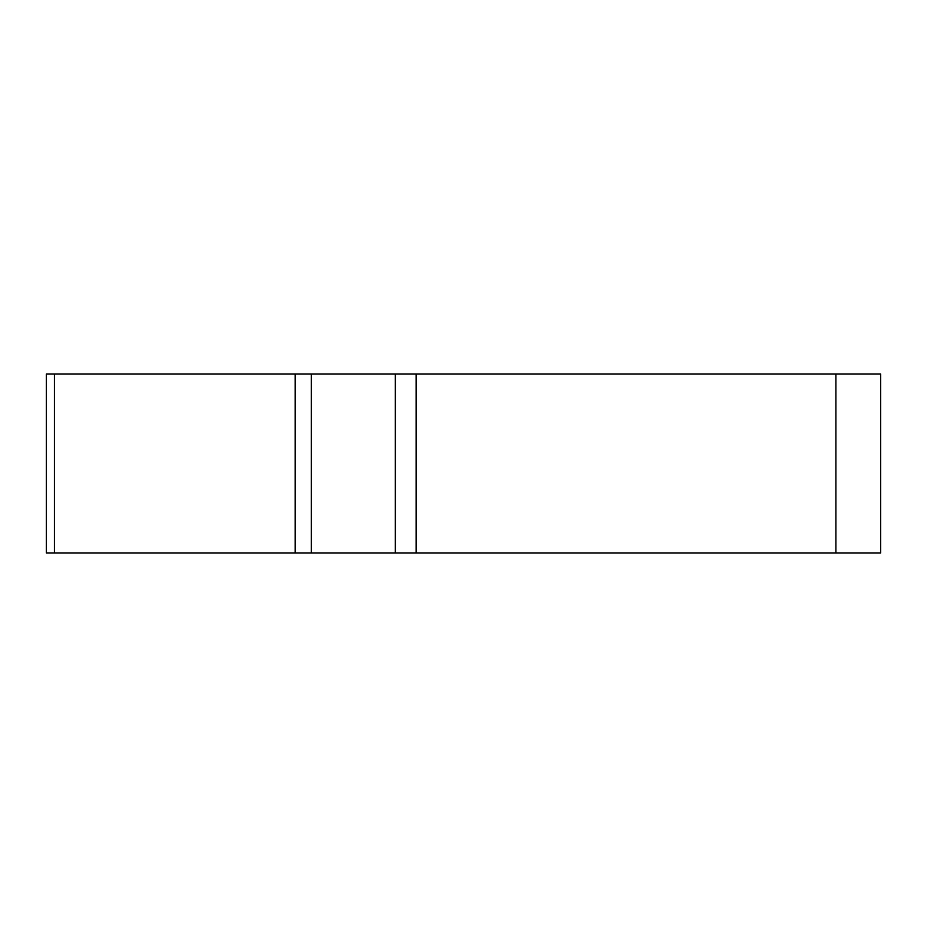 <?xml version="1.0" encoding="UTF-8"?>
<svg xmlns="http://www.w3.org/2000/svg" width="927" height="927" viewBox="0 0 927 927"><rect width="100%" height="100%" fill="white"/><g stroke="black" fill="none" stroke-linecap="round" stroke-linejoin="round"><path stroke-width="1.39" d="M395.331 374.068L880.65 374.068L880.65 552.932L46.35 552.932L46.35 374.068L395.331 374.068L395.331 552.932M91.101 552.932L880.546 552.932L91.101 552.932M311.321 374.068L311.321 552.932L295.203 552.932L295.203 374.068M416.142 374.068L416.142 552.932M835.899 552.932L835.899 374.068M54.438 552.932L54.438 374.068"/></g></svg>
